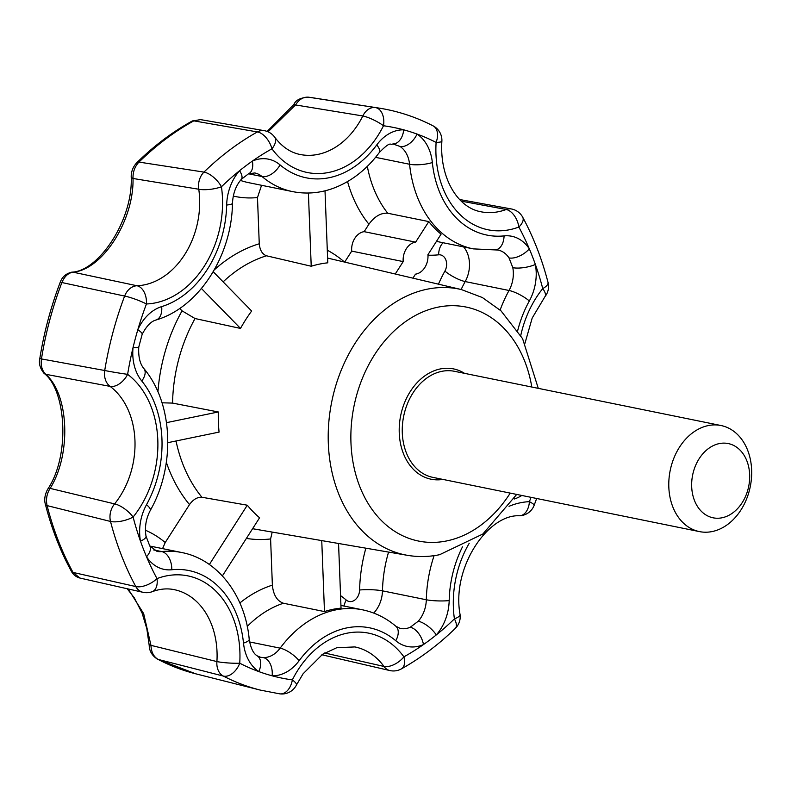 <?xml version="1.0" encoding="UTF-8"?>
<svg xmlns="http://www.w3.org/2000/svg" width="791" height="791" viewBox="0 0 791 791"><rect width="100%" height="100%" fill="white"/><g stroke="black" fill="none" stroke-linecap="round" stroke-linejoin="round"><path stroke-width="1.19" d="M162.017 402.797L172.557 403.094L218.296 411.963L166.506 422.661M722.094 517.769A37.889 28.595 -78.5 0 1 694.854 467.333A37.889 28.595 -78.5 0 1 745.063 456.961A37.889 28.595 -78.5 0 1 722.094 517.769M167.84 442.673L219.067 432.094A138.969 104.877 101.5 0 1 218.296 411.963M247.247 626.423A113.657 85.774 -78.5 0 1 283.425 603.236C277.038 600.982 273.35 594.951 272.371 585.152L270.601 538.948L272.193 532.076M162.57 548.628L165.22 542.527L189.504 504.579C193.222 499.447 197.355 497.005 201.903 497.242L247.296 505.212A138.969 104.877 101.5 0 0 259.586 517.779L222.38 575.917M261.564 185.292L257.48 197.572L259.26 243.786C259.893 250.213 262.305 254.218 266.488 255.79L311.219 266.241A138.969 104.877 -78.5 0 1 327.781 262.82L325.012 190.819M412.922 278.165L415.483 274.161A16.235 12.251 101.5 0 0 427.931 254.702L441.081 234.156A113.657 85.774 -78.5 0 1 428.791 221.589L415.641 242.135L364.147 231.664A16.235 12.251 101.5 0 0 351.698 251.113L344.668 262.098M415.641 242.135A16.235 12.251 101.5 0 0 403.192 261.594L351.698 251.113M403.192 261.594L395.253 274.002M179.705 308.441L182.059 310.843L195.041 318.536L240.504 328.433A138.969 104.877 -78.5 0 1 251.647 311.031L213.214 271.728M428.791 221.589L387.738 213.244C380.876 212.739 374.608 216.398 368.913 224.219L364.147 231.664M308.401 193.024L311.219 266.241M283.425 603.236L324.478 611.581L321.749 540.599M209.358 564.507L247.296 505.212M459.64 199.52L511.322 208.953A16.235 11.934 100.3 0 0 506.21 209.496L461.232 201.132M517.71 330.579A97.422 73.523 -78.5 0 1 529.327 300.956A43.297 32.678 -78.5 0 0 535.378 264.471A16.235 5.013 -10.4 0 1 512.815 267.674L509.028 257.915A16.235 8.474 -33.3 0 0 529.317 248.858A280.934 212.028 -78.5 0 1 535.378 264.471A280.934 212.028 -78.5 0 1 542.745 288.596A16.235 6.031 -141.1 0 1 544.94 296.674L532.195 318.041L524.977 343.245M509.028 257.915A27.062 20.428 -78.5 0 0 498.014 250.045L495.314 249.916A16.235 10.362 -95.9 0 0 504.075 235.896A97.422 73.523 -78.5 0 1 432.351 162.56A43.297 32.678 -78.5 0 0 417.045 134.065A16.235 10.194 -56.5 0 1 400.019 146.444L392.9 143.942A16.235 10.56 91.3 0 0 403.707 129.833A280.934 212.028 -78.5 0 1 417.045 134.065A280.934 212.028 -78.5 0 1 436.108 142.429A16.235 10.421 117.3 0 0 433.112 125.878C415.819 116.959 397.675 111.017 378.681 108.041A297.169 224.278 -78.5 0 0 375.379 107.566L308.46 97.184C303.388 96.809 299.067 99.399 295.508 104.956L268.06 131.81M243.499 643.083A16.235 4.074 174.2 0 0 249.214 639.306C250.707 648.195 253.407 653.732 257.322 655.907L257.322 655.907A16.235 10.194 123.5 0 1 258.805 671.579A43.297 32.678 -78.5 0 1 243.499 643.083A97.422 73.523 -78.5 0 0 171.785 569.747A43.297 32.678 -78.5 0 1 146.543 556.785A16.235 8.474 -33.3 0 0 149.677 545.75L146.009 536.11A16.235 5.013 169.6 0 1 140.482 541.173A280.934 212.028 -78.5 0 1 133.106 517.047A16.235 5.794 165.4 0 1 110.513 521.457L47.094 505.607C45.759 499.378 46.778 493.633 50.14 488.383L114.606 503.897A16.235 12.448 103.9 0 0 110.513 521.457A297.169 224.278 -78.5 0 0 135.785 586.556L73.029 572.427L79.881 578.043L142.963 592.301A16.235 12.567 -77.2 0 1 135.785 586.556A16.235 7.9 151.7 0 0 156.994 578.597A280.934 212.028 -78.5 0 1 146.543 556.785A280.934 212.028 -78.5 0 1 140.482 541.173A43.297 32.678 -78.5 0 1 146.523 504.688A16.235 4.084 28.9 0 1 150.31 510.403C175.533 465.988 173.397 403.598 143.913 368.606C139.967 363.939 138.247 356.751 138.761 347.041L142.162 334.316A16.235 3.105 -155.6 0 0 137.812 329.718A280.934 212.028 -78.5 0 1 146.444 303.971A16.235 2.225 -159.3 0 0 124.622 296.071L61.896 282.535C64.496 276.395 68.214 272.944 73.069 272.173L137.001 285.759A16.235 12.597 102 0 0 124.622 296.071A297.169 224.278 -78.5 0 0 104.719 370.504L41.458 358.936C40.618 365.61 42.052 370.732 45.759 374.301C69.064 394.59 71.447 454.43 50.14 488.383A7.574 3.53 31 0 0 47.569 489.421C70.864 455.102 65.762 389.251 44.029 373.332L44.029 373.332A7.574 5.458 -46.5 0 0 45.759 374.301L110.087 386.374A75.768 57.189 -78.5 0 1 114.606 503.897A16.235 6.031 -141.1 0 1 133.106 517.047A92.013 69.44 -78.5 0 0 127.618 374.341A280.934 212.028 -78.5 0 1 133.046 347.565A280.934 212.028 -78.5 0 1 137.812 329.718A43.297 32.678 -78.5 0 1 161.671 306.611A16.235 9.848 72.8 0 1 156.045 319.999C199.085 307.392 231.872 255.424 232.465 203.297C232.959 193.617 235.906 185.628 241.314 179.33L248.473 173.832A16.235 9.403 -113.7 0 0 252.378 161.087A280.934 212.028 -78.5 0 1 271.956 148.797A16.235 8.938 -119.1 0 0 257.382 131.939L193.815 120.855L200.469 119.599L264.283 130.673A16.235 12.537 99.8 0 0 257.382 131.939A297.169 224.278 -78.5 0 0 203.959 172.102L138.979 162.086C134.786 166.535 132.809 172.003 133.026 178.479C133.966 220.521 102.563 269.761 73.069 272.173A7.574 5.695 82.4 0 0 71.823 272.153C98.489 271.392 133.284 220.135 131.197 176.65A7.574 2.838 -0.3 0 0 133.026 178.479L198.768 189.237A75.768 57.189 -78.5 0 1 137.001 285.759A16.235 10.471 -92.3 0 1 146.444 303.971A92.013 69.44 -78.5 0 0 221.44 186.765A16.235 4.558 171.9 0 1 198.768 189.237A16.235 12.399 -81.1 0 1 203.959 172.102A16.235 7.149 -134.2 0 1 221.44 186.765A280.934 212.028 -78.5 0 1 239.564 170.718A280.934 212.028 -78.5 0 1 252.378 161.087A43.297 32.678 -78.5 0 1 280.063 164.904A16.235 9.838 130.3 0 1 262.039 176.541A113.657 85.774 -78.5 0 0 292.522 191.59L248.681 182.672A113.657 85.774 -78.5 0 1 240.405 180.407M249.58 641.936L280.152 648.155A16.235 5.596 36.5 0 1 299.117 660.712A43.297 32.678 -78.5 0 1 272.144 675.811A280.934 212.028 -78.5 0 1 258.805 671.579A280.934 212.028 -78.5 0 1 239.742 663.214A16.235 10.421 117.3 0 1 223.319 676.068L158.081 659.397A7.574 4.855 117.7 0 1 157.389 659.13L195.624 673.784A294.074 221.935 -78.5 0 1 158.081 659.397C153.612 656.728 151.239 652.041 150.962 645.357L216.912 661.583A16.235 12.181 104.3 0 0 223.319 676.068A297.169 224.278 -78.5 0 0 260.269 690.088L279.737 693.845A16.235 10.639 -82.3 0 0 292.354 679.884A280.934 212.028 -78.5 0 1 272.144 675.811A16.235 10.56 91.3 0 0 263.304 657.588L260.555 657.281M128.162 588.949L143.675 613.648L150.962 645.357L149.202 645.367C149.341 651.042 152.07 655.63 157.389 659.13M324.676 652.99L383.991 666.447A16.235 11.954 103.1 0 0 389.785 670.541A16.235 16.235 0 0 0 401.373 668.899A16.235 8.938 -119.1 0 0 403.904 656.846A16.235 8.78 -36.2 0 1 383.991 666.447A75.768 57.189 -78.5 0 0 354.902 646.929L336.778 647.72L322.629 654.266L303.072 673.803L296.427 685.036A16.235 3.589 -153.4 0 0 292.354 679.884A92.013 69.44 -78.5 0 1 403.904 656.846A280.934 212.028 -78.5 0 0 423.482 644.556A43.297 32.678 -78.5 0 1 395.787 640.74A97.422 73.523 -78.5 0 0 299.117 660.712M321.868 654.77L389.785 670.541M365.867 548.183A129.892 98.035 -78.5 0 0 359.598 590.017A16.235 2.452 -178.6 0 1 382.468 590.847L426.309 599.766A16.235 2.452 1.4 0 0 449.179 600.596A43.297 32.678 -78.5 0 1 436.286 634.926A280.934 212.028 -78.5 0 1 423.482 644.556A16.235 9.403 66.3 0 0 410.252 627.243L418.251 621.222A16.235 6.447 41.4 0 1 436.286 634.926A280.934 212.028 -78.5 0 0 454.41 618.878A92.013 69.44 -78.5 0 1 469.211 543.279M292.522 191.59C306.097 194.279 319.633 193.192 333.12 188.357C351.184 181.614 366.599 169.65 379.364 152.455A16.235 5.596 36.5 0 0 376.743 144.931A43.297 32.678 -78.5 0 1 403.707 129.833A280.934 212.028 -78.5 0 0 383.497 125.759A92.013 69.44 -78.5 0 1 271.956 148.797A16.235 8.78 -36.2 0 0 274.615 137.09C281.972 146.8 290.455 152.584 300.066 154.472A75.768 57.189 -78.5 0 0 362.842 115.97A16.235 12.132 -81.2 0 1 375.379 107.566A16.235 10.639 -82.3 0 1 383.497 125.759A16.235 3.589 -153.4 0 0 362.842 115.97L295.508 104.956A7.574 0.92 34 0 0 293.866 104.531C295.636 100.15 300.471 97.698 308.381 97.164A7.574 4.964 97.3 0 1 308.46 97.184A294.074 221.935 -78.5 0 1 312.811 97.797L378.681 108.041M338.558 543.486L341.04 608.16A113.657 85.774 101.5 0 0 324.478 611.581M146.523 504.688A97.422 73.523 -78.5 0 0 141.777 381.005A43.297 32.678 -78.5 0 1 133.046 347.565A16.235 1.434 5.6 0 0 138.761 347.041M232.465 203.297A16.235 2.452 1.4 0 1 226.671 205.037A43.297 32.678 -78.5 0 1 239.564 170.718A16.235 6.447 41.4 0 1 241.314 179.33M201.448 288.497L240.504 328.433M712.266 531.532A54.124 40.845 -78.5 0 1 699.442 531.601A54.124 40.845 -78.5 0 1 670.204 470.418A54.124 40.845 -78.5 0 1 721.026 425.528A54.124 40.845 -78.5 0 1 751.45 478.357A54.124 40.845 -78.5 0 1 712.266 531.532M510.225 493.109A119.392 90.105 -78.5 0 1 446.796 540.906A119.392 90.105 -78.5 0 1 351.333 449.051A119.392 90.105 -78.5 0 1 428.238 309.835A119.392 90.105 -78.5 0 1 531.809 387.036M442.96 479.415A56.29 42.477 -78.5 0 1 400.681 415.591A56.29 42.477 -78.5 0 1 464.535 373.352M538.275 388.351L522.594 338.677L500.99 310.833L482.381 297.545L461.42 289.575A135.627 102.355 101.5 0 0 426.982 289.239A135.627 102.355 101.5 0 0 328.67 424.045A135.627 102.355 101.5 0 0 407.355 555.312L254.445 529.031A140.353 105.925 -78.5 0 1 252.596 528.695M270.601 538.948A151.18 114.092 -78.5 0 1 246.387 538.404M239.861 602.969A129.892 98.035 -78.5 0 1 272.371 585.152M201.903 497.242A140.353 105.925 -78.5 0 1 176.027 440.983M189.504 504.579A151.18 114.092 -78.5 0 1 166.337 462.32M223.121 281.863A140.353 105.925 -78.5 0 1 266.488 255.79M214.282 269.879A151.18 114.092 -78.5 0 1 259.26 243.786M73.029 572.427A7.574 3.698 151.4 0 1 71.388 571.32L71.388 571.32C60.245 550.852 51.593 528.566 45.433 504.47A7.574 2.68 -14.3 0 0 47.094 505.607A294.074 221.935 -78.5 0 0 73.029 572.427M172.557 403.094A140.353 105.925 -78.5 0 1 195.041 318.536M145.435 530.217A129.892 98.035 -78.5 0 1 165.22 542.527M373.718 613.065A27.062 20.428 -78.5 0 0 382.468 590.847A113.657 85.774 -78.5 0 1 388.569 552.088M418.251 621.222A27.062 20.428 -78.5 0 0 426.309 599.766A113.657 85.774 -78.5 0 1 434.101 555.658M463.635 246.921A27.062 20.428 -78.5 0 1 465.197 281.566A16.235 4.084 28.9 0 1 444.908 271.086A10.827 8.167 -78.5 0 0 445.837 259.883A10.827 8.167 -78.5 0 0 438.59 254.821A129.892 98.035 -78.5 0 1 427.971 255.186M443.158 242.748A16.235 10.362 -95.9 0 0 438.59 254.821M368.913 224.219A129.892 98.035 -78.5 0 1 347.556 181.574M387.738 213.244A113.657 85.774 -78.5 0 1 367.331 166.347M495.314 249.916L473.255 248.878A113.657 85.774 -78.5 0 1 409.58 164.261L375.557 157.34M359.598 590.017A10.827 8.167 -78.5 0 1 354.862 600.013A10.827 8.167 -78.5 0 1 346.25 600.053A16.235 9.838 -49.7 0 0 344.026 606.054M257.48 197.572A129.892 98.035 -78.5 0 1 233.296 196.089M248.552 173.793L262.039 176.541A27.062 20.428 -78.5 0 0 254.781 172.952L248.473 173.832M461.133 289.516A113.657 85.774 -78.5 0 1 465.197 281.566L509.038 290.485A16.235 4.084 28.9 0 1 529.327 300.956M500.12 310.052A113.657 85.774 -78.5 0 1 509.038 290.485A27.062 20.428 -78.5 0 0 512.815 267.674M400.019 146.444A27.062 20.428 -78.5 0 1 409.58 164.261A16.235 4.074 174.2 0 0 432.351 162.56M504.075 235.896A43.297 32.678 -78.5 0 1 529.317 248.858A280.934 212.028 -78.5 0 0 518.856 227.047A92.013 69.44 -78.5 0 1 436.108 142.429A16.235 1.938 -176.5 0 0 441.872 141.312C439.519 177.461 457.228 207.469 480.809 211.751A75.768 57.189 -78.5 0 0 506.21 209.496A16.235 9.63 69.4 0 1 518.856 227.047A16.235 7.9 151.7 0 0 522.713 217.218C533.51 237.28 541.944 259.003 548.025 282.387A16.235 5.794 165.4 0 1 542.745 288.596A92.013 69.44 -78.5 0 0 520.765 335.463M156.994 578.597A92.013 69.44 -78.5 0 1 239.742 663.214A16.235 1.938 -176.5 0 1 216.912 661.583A75.768 57.189 -78.5 0 0 174.168 589.641C167.208 588.197 159.911 588.87 152.258 591.668A16.235 9.63 69.4 0 0 156.994 578.597M171.785 569.747A16.235 10.362 -95.9 0 0 161.72 551.574A27.062 20.428 -78.5 0 1 156.964 551.357L149.677 545.75M395.787 640.74A16.235 9.838 130.3 0 0 395.846 626.235C385.939 617.85 374.805 612.372 362.456 609.802A113.657 85.774 -78.5 0 0 280.152 648.155A27.062 20.428 -78.5 0 1 263.304 657.588M153.662 549.933L161.72 551.574A113.657 85.774 -78.5 0 1 181.722 552.523L149.865 546.037M455.28 628.4A16.235 7.149 -134.2 0 0 454.41 618.878A16.235 4.558 171.9 0 0 460.046 614.449A16.235 16.235 0 0 1 455.28 628.4C438.511 644.685 420.535 658.191 401.373 668.899M127.618 374.341A16.235 10.026 126.9 0 1 110.087 386.374A16.235 12.577 -79.5 0 1 104.719 370.504A16.235 0.534 -170.7 0 0 127.618 374.341M460.046 614.449C451.404 567.523 488.047 513.923 519.618 515.772A16.235 10.471 -92.3 0 0 529.406 501.672A92.013 69.44 -78.5 0 0 509.028 506.309M519.618 515.772A16.235 16.235 0 0 0 534.162 505.281A16.235 2.225 -159.3 0 0 529.406 501.672A280.934 212.028 -78.5 0 0 531.018 497.331M438.451 284.167A129.892 98.035 -78.5 0 1 444.908 271.086M410.252 627.243A27.062 20.428 -78.5 0 1 400.197 628.44L395.846 626.235M141.777 381.005A16.235 9.067 -39.2 0 0 143.913 368.606M514.14 498.656A16.235 9.848 72.8 0 1 514.18 499.032A43.297 32.678 -78.5 0 0 521.793 495.463M226.671 205.037A97.422 73.523 -78.5 0 1 161.671 306.611M449.179 600.596A97.422 73.523 -78.5 0 1 462.488 546.848M376.743 144.931A97.422 73.523 -78.5 0 1 280.063 164.904M327.296 250.193A151.18 114.092 -78.5 0 1 344.5 262.058M340.565 595.623A129.892 98.035 -78.5 0 1 346.25 600.053M157.943 391.881A151.18 114.092 -78.5 0 1 182.059 310.843M699.442 531.601L432.914 477.378A54.124 40.845 -78.5 0 1 403.677 416.195A54.124 40.845 -78.5 0 1 454.489 371.305L721.026 425.528M308.203 97.155A7.574 4.964 97.3 0 1 308.381 97.164L312.811 97.797M192.055 121.112A7.574 4.182 61.2 0 1 193.815 120.855A294.074 221.935 -78.5 0 0 138.979 162.086A7.574 3.322 45.6 0 0 136.991 162.501L136.991 162.501C154.126 145.712 172.487 131.919 192.055 121.112L200.469 119.599M60.116 282.565A7.574 1.058 20.9 0 1 61.896 282.535A294.074 221.935 -78.5 0 0 41.458 358.936L39.807 358.501C44.019 332.378 50.782 307.066 60.116 282.565C61.995 277.028 65.9 273.557 71.823 272.153M407.355 555.312C418.043 557.131 428.811 556.923 439.648 554.689L482.856 534.014L516.701 494.424M461.42 289.575L327.593 258.074M473.255 248.878L436.454 241.384M257.322 655.907L260.565 657.281M249.214 639.306C245.348 596.206 218.247 559.504 181.722 552.523M71.388 571.32C73.108 574.652 75.946 576.886 79.881 578.043M45.433 504.47C44.039 499.961 44.751 494.948 47.569 489.421M279.737 693.845A16.235 16.235 0 0 0 296.427 685.036M142.963 592.301A16.235 16.235 0 0 0 152.258 591.668M536.654 498.478L534.162 505.281M544.94 296.674A16.235 16.235 0 0 0 548.025 282.387M274.615 137.09A16.235 16.235 0 0 0 264.283 130.673M522.713 217.218A16.235 16.235 0 0 0 511.322 208.953M441.872 141.312A16.235 16.235 0 0 0 433.112 125.878M362.456 609.802L340.941 605.422M146.009 536.11C144.545 527.231 145.979 518.659 150.31 510.403M379.364 152.455C391.723 139.958 389.666 145.682 392.9 143.942M142.162 334.316C146.513 326.03 151.14 321.265 156.045 319.999M267.111 131.435L293.866 104.531M321.868 654.78L322.501 654.938M131.197 176.65C131.237 171.261 133.165 166.545 136.991 162.501M44.029 373.332C40.064 368.418 38.66 363.474 39.807 358.501M149.202 645.367L146.819 628.687L142.073 613.005L134.312 597.848L127.183 588.731M195.624 673.784L260.269 690.088"/></g></svg>
